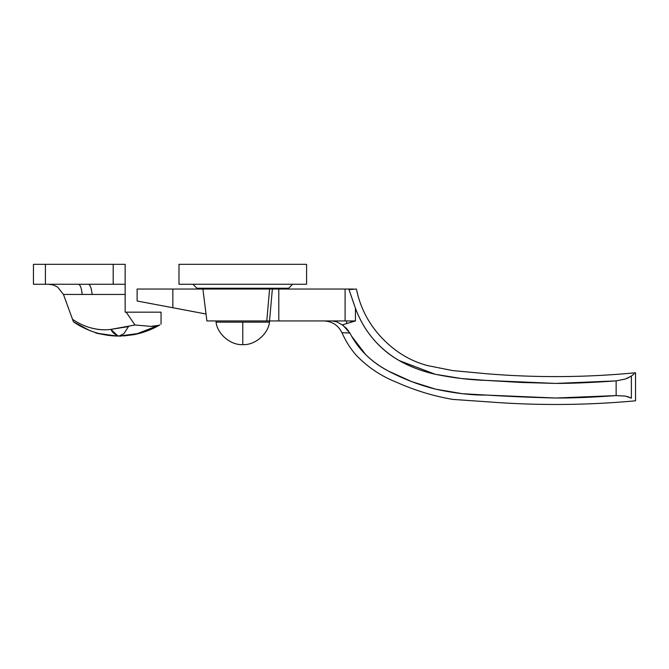 <?xml version="1.0" encoding="UTF-8"?>
<svg xmlns="http://www.w3.org/2000/svg" width="669" height="669" viewBox="0 0 669 669"><rect width="100%" height="100%" fill="white"/><g stroke="black" fill="none" stroke-linecap="round" stroke-linejoin="round"><path stroke-width="1" d="M196.929 288.247L192.94 284.258L196.929 288.247L288.632 288.247L292.621 284.258L288.632 288.247L196.929 288.247M306.578 264.322L178.983 264.322L178.983 284.258L306.578 284.258L178.983 284.258L178.983 264.322L178.983 284.258L178.983 264.322L306.578 264.322L306.578 284.258L306.578 264.322M193.826 289.041L137.12 289.041L137.12 301.008L206.027 314.004L172.845 307.748L172.845 289.041L137.12 289.041L137.12 301.008L172.845 307.748L172.845 289.041L270.995 289.041M207.683 320.944L346.617 320.944L278.789 320.944L278.789 289.041L345.095 289.041L345.095 320.944L345.095 289.041L349.636 289.041L349.87 289.501L356.418 289.041C360.014 306.67 367.791 322.19 379.749 335.604C393.523 350.907 409.553 360.917 427.859 365.642L452.503 370.559L486.806 373.77C536.404 377.86 585.994 377.525 635.55 372.767L635.525 372.784M194.06 311.754L183.599 309.78M175.044 308.158L140.022 301.552M388.94 353.834L390.52 355.005M634.103 373.912L631.377 376.062C636.938 371.671 636.938 371.671 631.377 376.062L625.44 378.997L616.141 380.887L555.78 383.421L486.547 380.435C469.814 379.9 452.838 377.868 435.611 374.347C422.039 371.387 409.16 366.361 396.968 359.278C378.152 347.562 364.63 331.414 356.418 310.826L355.448 308.267L355.448 320.944L342.244 324.9L346.575 328.471L349.753 333.028M353.901 303.877L348.825 289.041L349.87 289.501L349.87 289.041L349.87 289.501L353.433 289.041L349.87 289.041L353.433 289.041M462.446 393.715L435.611 389.149C454.494 393.263 471.469 395.245 486.547 395.086L462.547 393.723M635.525 372.767L635.542 400.815C586.111 405.355 536.638 405.682 487.132 401.785L452.687 399.401C433.353 396.056 414.721 390.378 396.784 382.359C381.062 376.179 367.415 367.013 355.849 354.854C350.13 348.156 345.497 340.764 341.959 332.677L349.87 333.037C358.233 349.201 370.994 361.837 388.154 370.961C403.574 379.055 419.396 385.118 435.611 389.149L462.505 393.723L486.547 395.086C508.783 396.466 531.855 397.445 555.78 398.013L616.141 395.588L625.431 396.107L631.377 398.147C636.93 401.693 636.93 401.693 631.377 398.147L631.402 398.164M343.289 325.611L349.87 333.037C354.194 341.282 359.462 348.474 365.684 354.612C371.813 360.65 379.298 366.094 388.154 370.961L411.586 381.581L435.552 389.132M486.547 395.086L555.78 398.013C572.095 398.122 592.216 397.311 616.141 395.588L616.141 380.887C592.023 382.584 571.903 383.437 555.78 383.421L521.042 382.451L486.547 380.435L461.267 378.512L435.611 374.347C420.676 370.885 407.797 365.859 396.968 359.278C387.752 353.675 379.666 346.709 372.717 338.38C365.834 330.126 360.399 320.944 356.418 310.826L355.448 308.267L355.448 320.944L346.617 320.944L346.684 323.57L355.448 320.944L346.617 320.944L346.684 323.57L342.244 324.9L336.967 321.94L342.244 324.9M351.534 336.081L365.684 354.612M462.597 393.732L469.186 394.25M520.549 396.851L554.467 398.005M435.093 374.23L399.042 360.507M353.073 320.944L351.008 320.944L351.116 321.413L350.247 320.944M202.908 289.041L206.897 320.944L266.78 320.944L269.599 289.041L278.789 289.041L278.789 320.944L269.532 320.944L272.358 289.041L348.825 289.041L355.448 308.267M203.769 289.041L269.599 289.041L266.78 320.944L269.532 320.944L272.358 289.041M332.301 320.944L336.967 321.94L332.301 320.944M349.87 333.028C339.367 332.552 339.367 332.552 349.87 333.028M348.566 330.896L348.248 330.453M348.34 320.944L348.884 320.944M631.377 376.062L631.377 398.147L631.36 376.078M628.96 377.533L625.44 378.997L616.141 380.887L625.456 378.988M616.141 380.887L616.141 395.588L625.431 396.107L628.977 397.043M630.399 397.612L631.377 398.147M125.153 284.969L125.153 264.322L125.153 284.258L33.45 284.258L33.45 264.322L33.45 284.258L113.195 284.258L113.195 264.322L33.45 264.322L45.408 264.322L45.408 284.258L45.408 264.322L113.195 264.322L113.195 284.258L125.153 284.258L125.153 312.172L126.19 312.172L134.962 325L111.021 329.365C104.565 330.269 97.933 329.8 91.109 327.961C84.595 326.204 78.398 323.319 72.52 319.314L73.414 321.756L89.203 330.302M125.153 264.322L113.195 264.322L125.153 264.322M78.449 284.258L88.367 284.258C90.156 284.626 91.41 288.021 92.146 294.452L82.228 294.452C81.501 288.021 80.238 284.626 78.449 284.258C80.238 284.626 81.501 288.021 82.228 294.452L63.471 294.452L57.609 287.051L53.319 284.969L48.594 284.258L53.319 284.969L57.609 287.051L63.471 294.452L72.52 319.314L63.471 294.452L125.153 294.452L125.153 312.172L126.19 312.172L134.962 325L150.885 326.38C155.066 326.347 158.051 325.845 159.841 324.858C161.438 323.896 161.438 323.896 159.841 324.858C154.572 328.144 148.025 330.929 140.197 333.237L119.032 336.089L140.197 333.237L159.841 324.858C161.438 323.896 161.438 323.896 159.841 324.858C161.438 323.896 161.438 323.896 159.841 324.858M161.045 312.172L126.19 312.172L161.045 312.172L161.045 324.156M111.021 329.365C112.149 332.451 114.817 334.692 119.032 336.089L123.899 333.68L128.473 326.589L111.021 329.365C104.866 330.252 98.234 329.784 91.118 327.944M117.811 335.938L111.104 329.516L117.811 335.938M90.014 330.628L95.123 332.426C95.123 333.413 103.093 334.634 119.032 336.089C103.093 334.634 95.123 333.413 95.123 332.426C86.368 329.483 79.126 325.928 73.414 321.756C87.154 331.197 102.357 335.972 119.032 336.089L135.272 334.425L159.749 324.917L147.28 330.921M158.804 325.343L150.885 326.38L134.962 324.992M72.528 319.314L73.414 321.756M141.343 332.911L135.272 334.425L118.497 336.089M152.8 326.321L153.251 326.296M123.598 335.963L134.318 334.617M53.319 284.969L48.594 284.258L53.319 284.969M125.153 294.452L125.153 287.051L125.153 294.452L92.146 294.452C91.41 288.021 90.156 284.626 88.367 284.258M242.78 322.14L242.78 344.619C254.78 345.413 268.227 334.099 269.49 322.14L216.062 322.14C217.333 334.099 230.78 345.413 242.78 344.619C230.78 345.413 217.333 334.099 216.062 322.14L216.062 320.944L216.062 322.14L269.49 322.14C268.227 334.099 254.78 345.413 242.78 344.619L242.78 322.14L218.102 322.14L242.78 322.14M269.49 322.14L252.999 322.14L269.49 322.14L269.49 320.944L269.49 322.14M217.86 289.041L217.86 288.247L217.86 289.041M267.7 288.247L267.7 289.041L267.7 288.247M341.959 332.677C338.196 325.209 332.142 321.296 323.788 320.944M111.974 335.779L98.703 333.455L117.016 336.064M114.374 335.955L115.52 336.014M121.599 336.055L120.002 336.089"/></g></svg>
